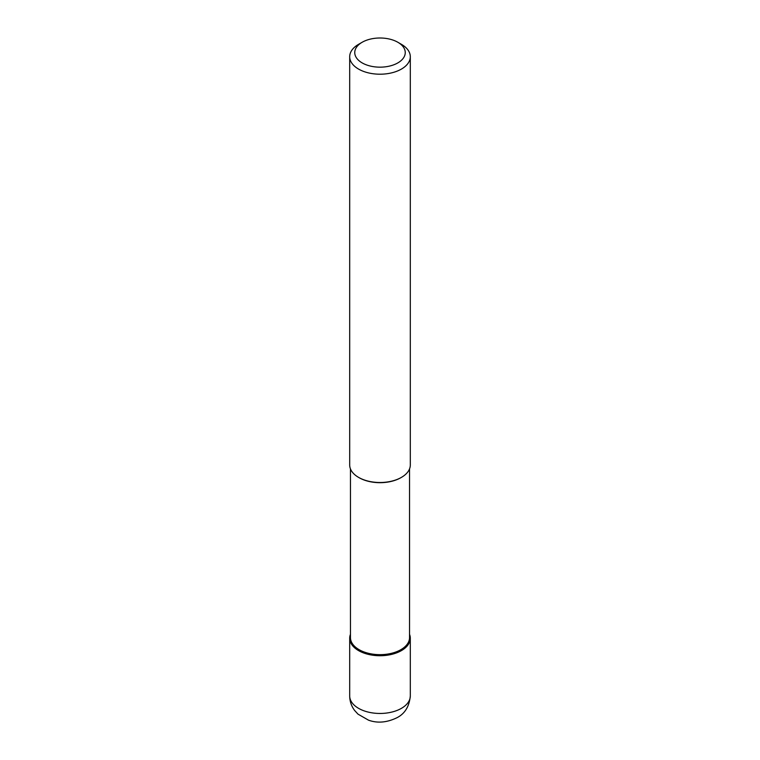 <?xml version="1.0" encoding="UTF-8"?>
<svg xmlns="http://www.w3.org/2000/svg" width="760" height="760" viewBox="0 0 760 760"><rect width="100%" height="100%" fill="white"/><g stroke="black" fill="none" stroke-linecap="round" stroke-linejoin="round"><path stroke-width="1.14" d="M401.432 650.598A30.305 17.499 180 0 1 368.401 654.389A30.305 17.499 180 0 1 349.695 638.219A30.305 17.499 180 0 1 350.455 634.334A30.305 17.499 0 0 0 365.341 653.543A30.305 17.499 0 0 0 401.432 650.598A30.305 17.499 0 0 0 409.545 634.334A30.305 17.499 180 0 1 410.305 638.219A30.305 17.499 180 0 1 401.432 650.598M350.455 468.891L350.455 637.602A29.545 17.062 0 0 0 368.695 653.362A29.545 17.062 0 0 0 400.89 649.667A29.545 17.062 0 0 0 409.545 637.602L409.545 468.891M397.86 42.275A25.251 14.582 180 0 1 397.86 62.89A25.251 14.582 180 0 1 362.14 62.89A25.251 14.582 180 0 1 362.14 42.275A25.251 14.582 180 0 1 397.86 42.275L401.432 44.337A30.305 17.499 180 0 1 410.305 56.705A30.305 17.499 180 0 1 401.432 69.074A30.305 17.499 180 0 1 368.401 72.874A30.305 17.499 180 0 1 349.695 56.705L349.695 465.006A30.305 17.499 0 0 0 358.568 477.375A30.305 17.499 0 0 0 401.432 477.375L400.89 477.688A29.545 17.062 180 0 1 359.109 477.688A29.545 17.062 180 0 1 358.844 477.536M400.89 477.688L401.432 477.375A30.305 17.499 0 0 0 410.305 465.006L410.305 56.705M349.695 56.705A30.305 17.499 180 0 1 358.568 44.337L362.14 42.275L358.568 44.337M349.695 695.961A30.305 17.499 0 0 0 368.401 712.13A30.305 17.499 0 0 0 401.432 708.339A30.305 17.499 -0 0 0 410.305 695.961C409.327 706.325 404.976 713.526 397.242 717.582C387.106 722.57 377.54 723.434 368.514 720.167L357.988 714.134L354.597 710.438C351.386 706.135 349.752 701.309 349.695 695.961L349.695 638.219M410.305 638.219L410.305 695.961M359.109 477.688L358.568 477.375"/></g></svg>
